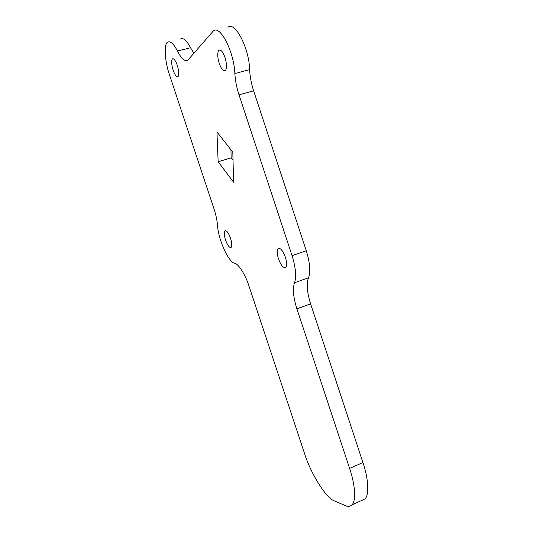 <?xml version="1.0" encoding="UTF-8"?>
<svg xmlns="http://www.w3.org/2000/svg" width="533" height="533" viewBox="0 0 533 533"><rect width="100%" height="100%" fill="white"/><g stroke="black" fill="none" stroke-linecap="round" stroke-linejoin="round"><path stroke-width="0.8" d="M231.002 247.512C229.33 247.825 227.498 245.313 225.506 239.977C224.08 235.326 223.887 232.255 224.933 230.756L224.986 230.716C226.638 230.289 228.484 232.794 230.529 238.224C231.955 242.881 232.141 245.953 231.102 247.439L231.002 247.512M225.632 70.289L225.272 70.662C223.287 71.402 221.275 68.97 219.223 63.374C217.511 57.651 217.291 53.413 218.55 50.668L218.97 50.215C220.948 49.476 222.961 51.908 225.013 57.517C226.752 63.387 226.958 67.644 225.632 70.289M178.242 76.266L177.922 76.632C176.443 77.098 174.851 74.96 173.138 70.216C171.626 65.259 171.3 61.615 172.146 59.283L172.505 58.857C173.978 58.39 175.57 60.535 177.282 65.286C178.815 70.349 179.135 74.007 178.242 76.266M285.375 267.719C283.096 267.946 280.791 264.981 278.473 258.831C276.92 253.781 276.814 250.343 278.153 248.525L278.399 248.351C280.651 247.985 282.976 250.936 285.375 257.212C286.921 262.269 287.027 265.701 285.695 267.513L285.375 267.719M169.421 74.633C164.764 61.268 163.711 43.913 167.629 42.14C170.4 40.761 173.665 43.726 177.416 51.035C181.387 58.73 184.864 61.775 187.856 60.169L213.36 30.941C220.129 24.518 234.147 52.227 234.853 73.527C235.253 80.423 236.639 87.532 239.017 94.834L292.051 255.647C295.775 267.699 296.595 276.727 294.522 282.743C292.504 288.686 293.303 297.387 296.908 308.854L349.595 468.387C354.998 484.051 356.464 501.033 351.873 504.911C350.274 506.403 348.355 506.743 346.11 505.93L333.845 500.674C325.59 497.549 310.366 472.598 304.536 453.47L248.978 286.014C245.546 274.988 238.298 263.582 234.707 263.322C228.47 262.249 218.29 239.53 217.484 225.192C217.084 220.189 215.898 214.659 213.92 208.616L169.421 74.633M233.594 182.206L232.814 152.205L216.958 131.937L218.144 161.732L233.594 182.206M227.991 27.33C235.066 20.86 249.178 48.356 249.624 69.603C249.944 76.486 251.283 83.561 253.641 90.823L306.282 250.757C309.973 262.742 310.706 271.75 308.487 277.786C306.322 283.749 307.028 292.437 310.606 303.85L362.92 462.544C368.303 478.121 369.596 495.084 364.805 499.048L361.534 500.534M193.912 53.28L190.528 47.743L177.416 51.035M180.514 38.956C183.405 37.55 186.743 40.481 190.528 47.743M230.936 149.8L231.155 157.855L233.028 160.266M231.155 157.855L218.144 161.732M362.92 462.544L349.595 468.387M310.606 303.85L296.908 308.854M308.487 277.786L294.522 282.743M306.282 250.757L292.051 255.647M253.641 90.823L239.017 94.834M249.624 69.603L234.853 73.527M225.532 230.562L224.933 230.756M219.936 49.969L218.97 50.215M173.118 58.697L172.505 58.857M279.072 248.211L278.153 248.525M351.873 504.911L364.805 499.048"/></g></svg>
